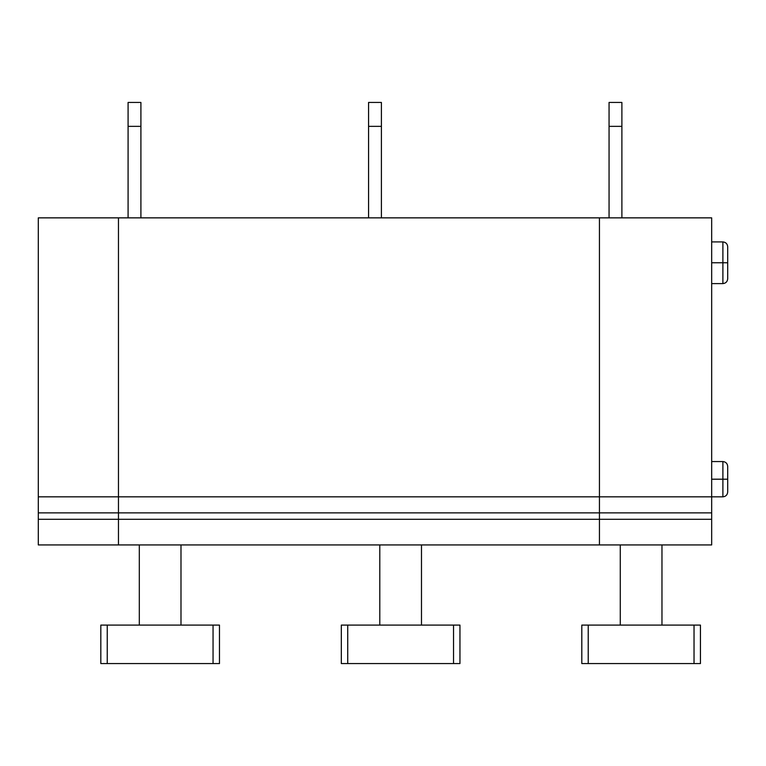 <?xml version="1.0" encoding="UTF-8"?>
<svg xmlns="http://www.w3.org/2000/svg" width="766" height="766" viewBox="0 0 766 766"><rect width="100%" height="100%" fill="white"/><g stroke="black" fill="none" stroke-linecap="round" stroke-linejoin="round"><path stroke-width="1.15" d="M38.3 544.932L118.462 544.932L118.462 519.281L38.3 519.281L38.3 544.932L38.3 512.866L118.462 512.866L118.462 496.828L38.3 496.828L38.3 512.866L38.3 496.828L118.462 496.828L118.462 217.86L38.3 217.86L38.3 496.828L38.3 217.86L118.462 217.86L118.462 512.866L38.3 512.866L38.3 519.281L118.462 519.281L118.462 512.866L118.462 544.932L38.3 544.932M599.443 544.932L599.443 217.86L599.443 544.932L711.671 544.932L599.443 544.932L599.443 519.281L711.671 519.281L711.671 544.932L711.671 519.281L118.462 519.281L118.462 544.932L599.443 544.932L118.462 544.932L118.462 519.281L599.443 519.281L599.443 512.866L711.671 512.866L711.671 519.281L711.671 512.866L599.443 512.866L599.443 496.828L711.671 496.828L711.671 512.866L711.671 496.828L599.443 496.828L599.443 217.86L711.671 217.86L711.671 496.828L711.671 217.86L118.462 217.86L118.462 496.828L599.443 496.828L118.462 496.828L118.462 512.866L599.443 512.866L118.462 512.866L118.462 519.281L118.462 217.86L599.443 217.86L599.443 544.932M711.671 262.757L722.893 262.757L722.893 241.912L722.893 283.602L722.893 262.757L711.671 262.757M722.893 262.757L722.893 241.912L722.893 262.757L727.7 262.757L727.7 246.719L727.7 278.786L727.7 262.757L722.893 262.757M711.671 479.2L722.893 479.2L722.893 461.563L722.893 496.828L722.893 479.2L711.671 479.2M722.893 479.2L722.893 461.563L722.893 479.2L727.7 479.2L727.7 466.37L727.7 492.021L727.7 479.2L722.893 479.2M621.887 102.433L621.887 217.86L621.887 102.433L609.056 102.433L609.056 126.361L621.887 126.361L609.056 126.361L609.056 217.86L609.056 102.433L621.887 102.433M620.278 625.094L620.278 544.932L620.278 625.094M661.968 625.094L661.968 544.932L661.968 625.094M581.806 625.094L700.44 625.094L694.034 625.094L694.034 663.567L588.221 663.567L588.221 625.094L581.806 625.094L581.806 663.567L588.221 663.567L581.806 663.567L581.806 625.094M700.44 663.567L694.034 663.567L700.44 663.567L700.44 625.094L700.44 663.567M694.034 663.567L694.034 625.094L588.221 625.094L588.221 663.567L694.034 663.567M213.053 625.094L213.053 663.567L219.469 663.567L219.469 625.094L107.24 625.094L107.24 663.567L213.053 663.567L213.053 625.094L219.469 625.094L219.469 663.567L107.24 663.567L107.24 625.094L100.825 625.094L100.825 663.567L100.825 625.094L213.053 625.094M180.987 544.932L180.987 625.094L180.987 544.932M139.307 544.932L139.307 625.094L139.307 544.932M100.825 663.567L107.24 663.567L100.825 663.567M140.906 102.433L140.906 217.86L140.906 126.361L128.085 126.361L128.085 102.433L140.906 102.433L128.085 102.433L128.085 217.86L128.085 126.361L140.906 126.361L140.906 102.433M453.539 625.094L453.539 663.567L459.954 663.567L459.954 625.094L347.726 625.094L347.726 663.567L453.539 663.567L453.539 625.094L459.954 625.094L459.954 663.567L347.726 663.567L347.726 625.094L341.32 625.094L341.32 663.567L341.32 625.094L453.539 625.094M421.482 544.932L421.482 625.094L421.482 544.932M379.792 544.932L379.792 625.094L379.792 544.932M341.32 663.567L347.726 663.567L341.32 663.567M381.401 102.433L381.401 217.86L381.401 126.361L368.57 126.361L368.57 102.433L381.401 102.433L368.57 102.433L368.57 217.86L368.57 126.361L381.401 126.361L381.401 102.433M711.671 283.602L722.893 283.602C725.795 283.296 727.394 281.687 727.7 278.786M711.671 241.912L722.893 241.912C725.795 242.219 727.394 243.818 727.7 246.719M711.671 496.828L722.893 496.828C725.795 496.531 727.394 494.922 727.7 492.021M711.671 461.563L722.893 461.563C725.795 461.86 727.394 463.468 727.7 466.37"/></g></svg>
